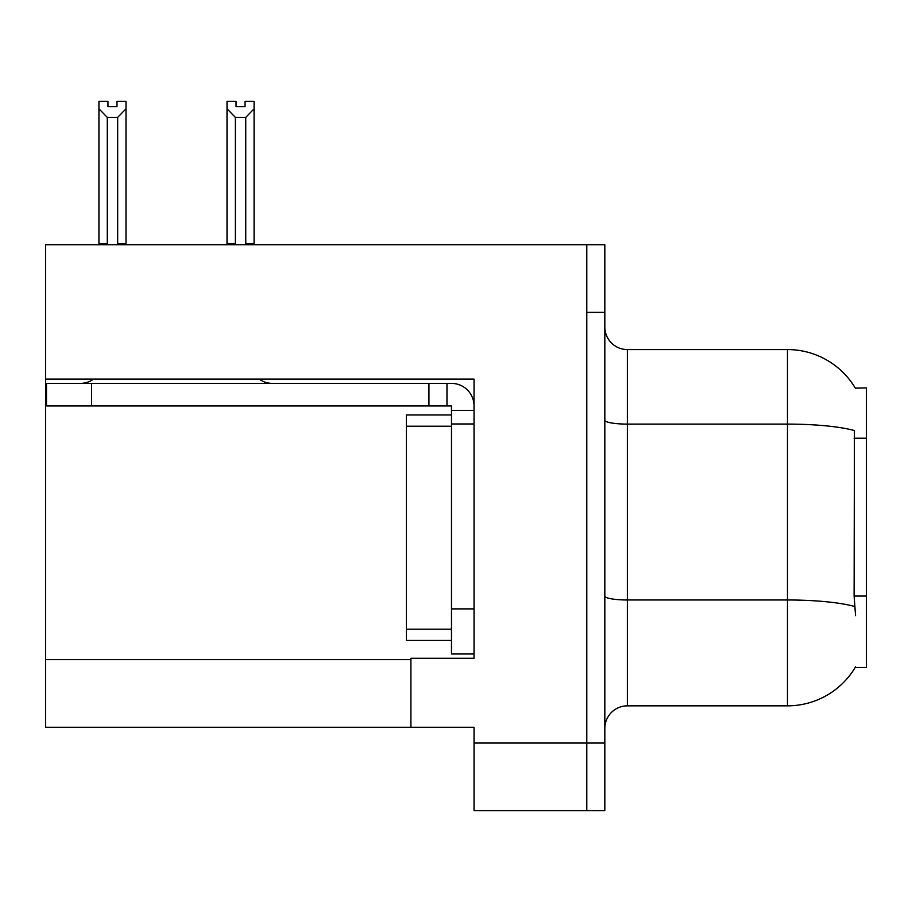 <?xml version="1.0" encoding="UTF-8"?>
<svg xmlns="http://www.w3.org/2000/svg" width="912" height="912" viewBox="0 0 912 912"><rect width="100%" height="100%" fill="white"/><g stroke="black" fill="none" stroke-linecap="round" stroke-linejoin="round"><path stroke-width="1.37" d="M45.6 379.107L474.035 379.107L474.035 658.27L410.902 658.27L410.902 727.274L45.6 727.274L45.6 244.712L586.792 244.712L586.792 810.7L474.035 810.7L474.035 743.052L586.792 743.052L586.792 810.7L604.827 810.7L604.827 743.052L586.792 743.052L586.792 312.36L604.827 312.36L604.827 743.052M410.902 727.274L474.035 727.274L474.035 743.052M855.331 388.181A78.922 78.922 0 0 0 787.478 349.57A78.922 78.922 0 0 1 855.331 388.181L866.4 387.896L866.4 667.516L855.16 667.516L855.559 666.843A78.922 78.922 0 0 1 787.478 705.842A78.922 78.922 0 0 0 855.16 667.516M604.827 728.403A22.549 22.549 0 0 1 627.376 705.842L787.478 705.842L787.478 349.57A78.922 78.922 0 0 1 855.16 387.896A78.922 78.922 0 0 0 787.478 349.57L627.376 349.57A22.549 22.549 0 0 1 604.827 327.02A22.549 22.549 0 0 0 627.376 349.57L627.376 705.842A22.549 22.549 0 0 0 604.827 728.403M855.559 615.646L854.111 596.06L854.43 430.555A78.922 13.703 180 0 0 787.478 424.103L627.376 424.103A22.549 3.91 -0 0 1 604.827 420.181M586.792 244.712L604.827 244.712L604.827 312.36M246.844 244.712L245.738 243.584L245.738 117.397L235.376 117.397L227.02 108.802L227.02 101.3L236.048 101.3L236.048 106.647L245.066 106.647L236.048 106.647M245.066 106.647L245.066 101.3L254.083 101.3L254.083 108.802L245.738 117.397M245.738 243.584L254.083 243.584L254.083 244.712L254.083 108.802M235.376 117.397L235.376 243.584L234.259 244.712M227.02 243.584L227.02 108.802L227.02 243.584L235.376 243.584M116.987 106.647L107.958 106.647L116.987 106.647L116.987 101.3L126.004 101.3L126.004 108.802L117.659 117.397L107.297 117.397L107.297 243.584L98.941 243.584L98.941 244.712M107.297 117.397L98.941 108.802L98.941 101.3L107.958 101.3L107.958 106.647M107.297 243.584L106.18 244.712M98.941 108.802L98.941 243.584M126.004 108.802L126.004 243.584L117.659 243.584L117.659 117.397M118.765 244.712L117.659 243.584M126.004 243.584L126.004 244.712M93.548 379.107A22.549 22.549 0 0 1 80.324 383.393M259.225 379.107A22.549 22.549 0 0 0 272.449 383.393M474.035 410.446L451.486 410.446L451.486 405.943L46.501 405.943L46.501 383.393L451.486 383.393A22.549 22.549 0 0 1 474.035 405.954M451.486 653.984L474.035 653.984L451.486 653.984L451.486 410.446M446.971 405.943L446.971 383.393M474.035 423.977L451.486 423.977L451.486 414.96L406.387 414.96L406.387 640.452L451.486 640.452M428.936 405.943L428.936 383.393M45.6 659.627L410.902 659.627M866.4 438.216L854.111 438.216M866.4 596.06L854.111 596.06M854.681 606.503A78.922 13.703 180 0 0 787.478 599.982L627.376 599.982A22.549 3.91 0 0 1 604.827 596.072M474.035 608.885L451.486 608.885M91.599 405.943L91.599 383.393M406.387 629.177L451.486 629.177M406.387 426.235L451.486 426.235"/></g></svg>
